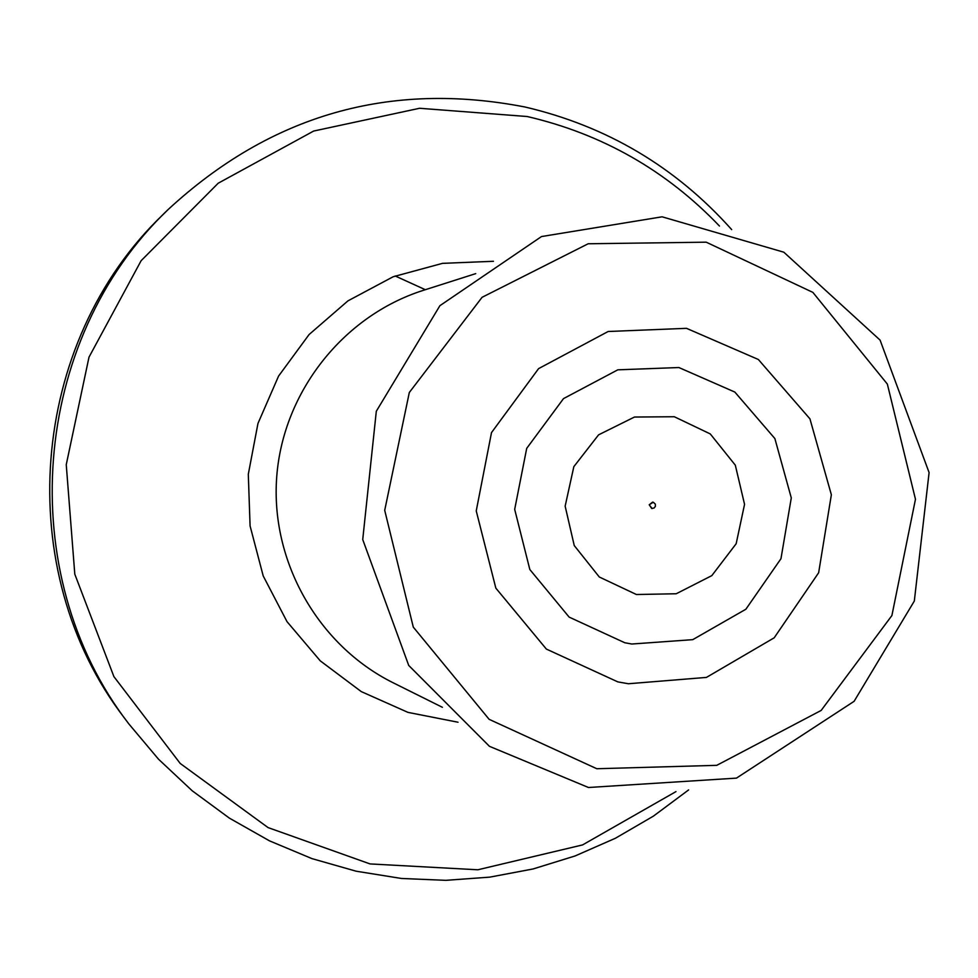 <?xml version="1.0" encoding="UTF-8"?>
<svg xmlns="http://www.w3.org/2000/svg" width="978" height="978" viewBox="0 0 978 978"><rect width="100%" height="100%" fill="white"/><g stroke="black" fill="none" stroke-linecap="round" stroke-linejoin="round"><path stroke-width="1.47" d="M128.705 723.744L124.768 718.463C11.064 571.128 28.655 342.288 163.546 214.072L168.24 209.439C30.721 340.173 12.775 573.536 128.705 723.744L158.485 759.172L192.214 790.786L229.39 818.134L269.488 840.848L311.933 858.611L356.126 871.202L401.432 878.464L445.846 880.334L489.795 877.132L533.059 868.965L575.088 855.958L615.358 838.28L653.365 816.165L688.622 789.918M651.703 508.487L649.233 504.734L653.304 502.24L655.333 504.147L655.407 506.286L654.148 507.998L651.703 508.487M617.79 681.874L546.36 649.074L495.834 588.12L476.237 510.907L491.506 432.594L538.597 368.62L608.169 331.493L686.507 328.327L758.366 359.501L809.931 418.829L831.361 494.77L818.647 572.753L774.185 637.815L706.434 677.412L628.377 683.744L617.79 681.874M624.771 642.742L631.825 644.025L692.754 639.661L745.872 609.233L780.957 558.719L791.288 497.912L774.869 438.547L734.845 392.068L678.879 367.532L617.79 369.831L563.499 398.621L526.702 448.376L514.685 509.355L529.831 569.526L569.123 617.094L624.771 642.742M636.409 594.514L599.294 576.996L574.245 545.553L565.15 506.164L573.841 466.64L598.585 434.843L634.441 417.044L674.294 416.738L710.272 433.926L735.322 465.186L744.551 504.342L736.165 543.731L711.813 575.626L676.238 593.756L636.409 594.514M395.173 275.967L425.32 289.708M675.969 791.605L582.57 844.919L477.814 869.784L370.063 863.929L268.045 827.584L180.209 763.451L113.913 676.629L74.805 574.196L66.247 464.672L88.998 357.166L141.138 260.686L218.204 183.216L313.681 131.04L419.586 108.277L527.203 116.516C602.228 133.986 666.311 170.49 719.453 226.028M458.034 722.229L407.973 712.387L361.273 691.605L320.258 660.847L287.006 621.641L263.204 575.92L250.087 525.956L248.302 474.269L257.96 423.462L278.571 376.09L309.085 334.537L347.936 300.869L393.168 276.75L442.496 263.351L493.462 261.285M442.386 707.302L393.083 682.742C317.96 645.394 270.209 561.079 276.75 476.457C283.229 391.823 343.302 315.796 423.254 290.368L475.724 273.632M596.8 768.732L489.134 719.331L413.291 627.118L384.709 510.333L409.317 392.484L482.081 297.3L588.169 243.766L706.214 242.177L812.852 292.373L887.352 384.085L915.469 499.269L891.899 615.553L821.165 710.431L716.764 765.334L596.8 768.732M731.691 229.622C675.774 167.042 606.873 126.162 524.966 106.993C389.513 80.758 270.613 114.915 168.24 209.439M588.475 787.498L489.428 746.312L408.718 665.443L362.728 539.55L376.31 411.249L439.904 305.686L541.494 236.554L662.106 216.81L783.83 252.202L880.09 340.124L929.1 472.582L914.32 601.054L854.1 701.324L736.458 778.121L588.475 787.498M652.106 508.548L649.221 504.807L652.595 502.117"/></g></svg>
